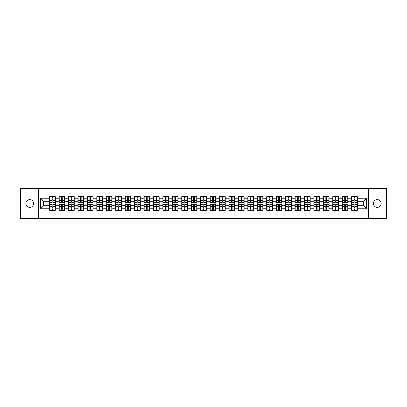 <?xml version="1.0" encoding="UTF-8"?>
<svg xmlns="http://www.w3.org/2000/svg" width="407" height="407" viewBox="0 0 407 407"><rect width="100%" height="100%" fill="white"/><g stroke="black" fill="none" stroke-linecap="round" stroke-linejoin="round"><path stroke-width="0.61" d="M377.274 207.372A3.872 3.872 0 0 1 373.397 203.5A3.872 3.872 0 0 1 377.274 199.628A3.872 3.872 0 0 1 381.145 203.5A3.872 3.872 0 0 1 377.274 207.372M29.726 207.372A3.872 3.872 0 0 1 25.855 203.5A3.872 3.872 0 0 1 29.726 199.628A3.872 3.872 0 0 1 33.603 203.5A3.872 3.872 0 0 1 29.726 207.372M368.62 218.625L386.65 218.625L386.65 188.375L368.62 188.375L368.62 218.625L38.38 218.625L38.38 188.375L20.35 188.375L20.35 218.625L38.38 218.625M368.62 188.375L38.38 188.375M363.599 205.739L363.599 201.262L357.397 201.262L357.397 205.739L363.599 205.739L366.621 208.766L366.621 198.234L357.397 198.234L357.397 196.662L351.648 196.662L351.648 201.262L347.954 201.262L347.954 205.739L351.648 205.739L351.648 201.262M366.621 208.766L357.397 208.766L357.397 210.338L351.648 210.338L351.648 208.766L347.954 208.766L347.954 210.338L342.211 210.338L342.211 208.766L338.517 208.766L338.517 210.338L332.768 210.338L332.768 208.766L329.08 208.766L329.08 210.338L323.331 210.338L323.331 208.766L319.643 208.766L319.643 210.338L313.894 210.338L313.894 208.766L310.2 208.766L310.2 210.338L304.451 210.338L304.451 208.766L300.763 208.766L300.763 210.338L295.014 210.338L295.014 208.766L291.326 208.766L291.326 210.338L285.577 210.338L285.577 208.766L281.883 208.766L281.883 210.338L276.139 210.338L276.139 208.766L272.446 208.766L272.446 210.338L266.697 210.338L266.697 208.766L263.008 208.766L263.008 210.338L257.26 210.338L257.26 208.766L253.566 208.766L253.566 210.338L247.822 210.338L247.822 208.766L244.129 208.766L244.129 210.338L238.38 210.338L238.38 208.766L234.691 208.766L234.691 210.338L228.943 210.338L228.943 208.766L225.254 208.766L225.254 210.338L219.505 210.338L219.505 208.766L215.812 208.766L215.812 210.338L210.063 210.338L210.063 208.766L206.374 208.766L206.374 210.338L200.626 210.338L200.626 208.766L196.937 208.766L196.937 210.338L191.188 210.338L191.188 208.766L187.495 208.766L187.495 210.338L181.746 210.338L181.746 208.766L178.057 208.766L178.057 210.338L172.309 210.338L172.309 208.766L168.62 208.766L168.62 210.338L162.871 210.338L162.871 208.766L159.178 208.766L159.178 210.338L153.434 210.338L153.434 208.766L149.74 208.766L149.74 210.338L143.992 210.338L143.992 208.766L140.303 208.766L140.303 210.338L134.554 210.338L134.554 208.766L130.861 208.766L130.861 210.338L125.117 210.338L125.117 208.766L121.423 208.766L121.423 210.338L115.674 210.338L115.674 208.766L111.986 208.766L111.986 210.338L106.237 210.338L106.237 208.766L102.549 208.766L102.549 210.338L96.8 210.338L96.8 208.766L93.106 208.766L93.106 210.338L87.357 210.338L87.357 208.766L83.669 208.766L83.669 210.338L77.92 210.338L77.92 208.766L74.232 208.766L74.232 210.338L68.483 210.338L68.483 208.766L64.789 208.766L64.789 210.338L59.046 210.338L59.046 208.766L55.352 208.766L55.352 210.338L49.603 210.338L49.603 208.766L40.379 208.766L40.379 198.234L49.603 198.234L49.603 201.262L43.401 201.262L43.401 205.739L49.603 205.739L49.603 201.262M351.648 198.234L347.954 198.234L347.954 196.662L342.211 196.662L342.211 198.234L338.517 198.234L338.517 196.662L332.768 196.662L332.768 198.234L329.08 198.234L329.08 196.662L323.331 196.662L323.331 198.234L319.643 198.234L319.643 196.662L313.894 196.662L313.894 198.234L310.2 198.234L310.2 196.662L304.451 196.662L304.451 198.234L300.763 198.234L300.763 196.662L295.014 196.662L295.014 198.234L291.326 198.234L291.326 196.662L285.577 196.662L285.577 198.234L281.883 198.234L281.883 196.662L276.139 196.662L276.139 198.234L272.446 198.234L272.446 196.662L266.697 196.662L266.697 198.234L263.008 198.234L263.008 196.662L257.26 196.662L257.26 198.234L253.566 198.234L253.566 196.662L247.822 196.662L247.822 198.234L244.129 198.234L244.129 196.662L238.38 196.662L238.38 198.234L234.691 198.234L234.691 196.662L228.943 196.662L228.943 198.234L225.254 198.234L225.254 196.662L219.505 196.662L219.505 198.234L215.812 198.234L215.812 196.662L210.063 196.662L210.063 198.234L206.374 198.234L206.374 196.662L200.626 196.662L200.626 198.234L196.937 198.234L196.937 196.662L191.188 196.662L191.188 198.234L187.495 198.234L187.495 196.662L181.746 196.662L181.746 198.234L178.057 198.234L178.057 196.662L172.309 196.662L172.309 198.234L168.62 198.234L168.62 196.662L162.871 196.662L162.871 198.234L159.178 198.234L159.178 196.662L153.434 196.662L153.434 198.234L149.74 198.234L149.74 196.662L143.992 196.662L143.992 198.234L140.303 198.234L140.303 196.662L134.554 196.662L134.554 198.234L130.861 198.234L130.861 196.662L125.117 196.662L125.117 198.234L121.423 198.234L121.423 196.662L115.674 196.662L115.674 198.234L111.986 198.234L111.986 196.662L106.237 196.662L106.237 198.234L102.549 198.234L102.549 196.662L96.8 196.662L96.8 198.234L93.106 198.234L93.106 196.662L87.357 196.662L87.357 198.234L83.669 198.234L83.669 196.662L77.92 196.662L77.92 198.234L74.232 198.234L74.232 196.662L68.483 196.662L68.483 198.234L64.789 198.234L64.789 196.662L59.046 196.662L59.046 198.234L55.352 198.234L55.352 196.662L49.603 196.662L49.603 198.234M351.648 205.739L351.648 208.766M347.954 205.739L347.954 208.766M347.954 198.234L347.954 201.262M338.517 205.739L342.211 205.739L342.211 201.262L338.517 201.262L338.517 208.766M342.211 205.739L342.211 208.766M342.211 198.234L342.211 201.262M338.517 198.234L338.517 201.262M329.08 205.739L332.768 205.739L332.768 201.262L329.08 201.262L329.08 208.766M332.768 205.739L332.768 208.766M332.768 198.234L332.768 201.262M329.08 198.234L329.08 201.262M319.643 205.739L323.331 205.739L323.331 201.262L319.643 201.262L319.643 208.766M323.331 205.739L323.331 208.766M323.331 198.234L323.331 201.262M319.643 198.234L319.643 201.262M310.2 205.739L313.894 205.739L313.894 201.262L310.2 201.262L310.2 208.766M313.894 205.739L313.894 208.766M313.894 198.234L313.894 201.262M310.2 198.234L310.2 201.262M300.763 205.739L304.451 205.739L304.451 201.262L300.763 201.262L300.763 208.766M304.451 205.739L304.451 208.766M304.451 198.234L304.451 201.262M300.763 198.234L300.763 201.262M291.326 205.739L295.014 205.739L295.014 201.262L291.326 201.262L291.326 208.766M295.014 205.739L295.014 208.766M295.014 198.234L295.014 201.262M291.326 198.234L291.326 201.262M281.883 205.739L285.577 205.739L285.577 201.262L281.883 201.262L281.883 208.766M285.577 205.739L285.577 208.766M285.577 198.234L285.577 201.262M281.883 198.234L281.883 201.262M272.446 205.739L276.139 205.739L276.139 201.262L272.446 201.262L272.446 208.766M276.139 205.739L276.139 208.766M276.139 198.234L276.139 201.262M272.446 198.234L272.446 201.262M263.008 205.739L266.697 205.739L266.697 201.262L263.008 201.262L263.008 208.766M266.697 205.739L266.697 208.766M266.697 198.234L266.697 201.262M263.008 198.234L263.008 201.262M253.566 205.739L257.26 205.739L257.26 201.262L253.566 201.262L253.566 208.766M257.26 205.739L257.26 208.766M257.26 198.234L257.26 201.262M253.566 198.234L253.566 201.262M244.129 205.739L247.822 205.739L247.822 201.262L244.129 201.262L244.129 208.766M247.822 205.739L247.822 208.766M247.822 198.234L247.822 201.262M244.129 198.234L244.129 201.262M234.691 205.739L238.38 205.739L238.38 201.262L234.691 201.262L234.691 208.766M238.38 205.739L238.38 208.766M238.38 198.234L238.38 201.262M234.691 198.234L234.691 201.262M225.254 205.739L228.943 205.739L228.943 201.262L225.254 201.262L225.254 208.766M228.943 205.739L228.943 208.766M228.943 198.234L228.943 201.262M225.254 198.234L225.254 201.262M215.812 205.739L219.505 205.739L219.505 201.262L215.812 201.262L215.812 208.766M219.505 205.739L219.505 208.766M219.505 198.234L219.505 201.262M215.812 198.234L215.812 201.262M206.374 205.739L210.063 205.739L210.063 201.262L206.374 201.262L206.374 208.766M210.063 205.739L210.063 208.766M210.063 198.234L210.063 201.262M206.374 198.234L206.374 201.262M196.937 205.739L200.626 205.739L200.626 201.262L196.937 201.262L196.937 208.766M200.626 205.739L200.626 208.766M200.626 198.234L200.626 201.262M196.937 198.234L196.937 201.262M187.495 205.739L191.188 205.739L191.188 201.262L187.495 201.262L187.495 208.766M191.188 205.739L191.188 208.766M191.188 198.234L191.188 201.262M187.495 198.234L187.495 201.262M178.057 205.739L181.746 205.739L181.746 201.262L178.057 201.262L178.057 208.766M181.746 205.739L181.746 208.766M181.746 198.234L181.746 201.262M178.057 198.234L178.057 201.262M168.62 205.739L172.309 205.739L172.309 201.262L168.62 201.262L168.62 208.766M172.309 205.739L172.309 208.766M172.309 198.234L172.309 201.262M168.62 198.234L168.62 201.262M159.178 205.739L162.871 205.739L162.871 201.262L159.178 201.262L159.178 208.766M162.871 205.739L162.871 208.766M162.871 198.234L162.871 201.262M159.178 198.234L159.178 201.262M149.74 205.739L153.434 205.739L153.434 201.262L149.74 201.262L149.74 208.766M153.434 205.739L153.434 208.766M153.434 198.234L153.434 201.262M149.74 198.234L149.74 201.262M140.303 205.739L143.992 205.739L143.992 201.262L140.303 201.262L140.303 208.766M143.992 205.739L143.992 208.766M143.992 198.234L143.992 201.262M140.303 198.234L140.303 201.262M130.861 205.739L134.554 205.739L134.554 201.262L130.861 201.262L130.861 208.766M134.554 205.739L134.554 208.766M134.554 198.234L134.554 201.262M130.861 198.234L130.861 201.262M121.423 205.739L125.117 205.739L125.117 201.262L121.423 201.262L121.423 208.766M125.117 205.739L125.117 208.766M125.117 198.234L125.117 201.262M121.423 198.234L121.423 201.262M111.986 205.739L115.674 205.739L115.674 201.262L111.986 201.262L111.986 208.766M115.674 205.739L115.674 208.766M115.674 198.234L115.674 201.262M111.986 198.234L111.986 201.262M102.549 205.739L106.237 205.739L106.237 201.262L102.549 201.262L102.549 208.766M106.237 205.739L106.237 208.766M106.237 198.234L106.237 201.262M102.549 198.234L102.549 201.262M93.106 205.739L96.8 205.739L96.8 201.262L93.106 201.262L93.106 208.766M96.8 205.739L96.8 208.766M96.8 198.234L96.8 201.262M93.106 198.234L93.106 201.262M83.669 205.739L87.357 205.739L87.357 201.262L83.669 201.262L83.669 208.766M87.357 205.739L87.357 208.766M87.357 198.234L87.357 201.262M83.669 198.234L83.669 201.262M74.232 205.739L77.92 205.739L77.92 201.262L74.232 201.262L74.232 208.766M77.92 205.739L77.92 208.766M77.92 198.234L77.92 201.262M74.232 198.234L74.232 201.262M64.789 205.739L68.483 205.739L68.483 201.262L64.789 201.262L64.789 208.766M68.483 205.739L68.483 208.766M68.483 198.234L68.483 201.262M64.789 198.234L64.789 201.262M55.352 205.739L59.046 205.739L59.046 201.262L55.352 201.262L55.352 208.766M59.046 205.739L59.046 208.766M59.046 198.234L59.046 201.262M55.352 198.234L55.352 201.262M49.603 205.739L49.603 208.766M43.401 205.739L40.379 208.766M40.379 198.234L43.401 201.262M357.397 205.739L357.397 208.766M357.397 198.234L357.397 201.262M366.621 198.234L363.599 201.262M55.169 196.662L55.169 202.472L52.844 202.472L52.844 196.662M52.116 196.662L52.116 202.472L49.786 202.472L49.786 196.662M52.116 197.451L52.844 197.451M52.844 199.689L52.116 199.689M49.786 210.338L49.786 204.528L52.116 204.528L52.116 210.338M52.844 210.338L52.844 204.528L55.169 204.528L55.169 210.338M52.844 209.549L52.116 209.549M52.116 207.311L52.844 207.311M64.611 196.662L64.611 202.472L62.281 202.472L62.281 196.662M61.554 196.662L61.554 202.472L59.224 202.472L59.224 196.662M61.554 197.451L62.281 197.451M62.281 199.689L61.554 199.689M74.049 196.662L74.049 202.472L71.718 202.472L71.718 196.662M70.991 196.662L70.991 202.472L68.666 202.472L68.666 196.662M70.991 197.451L71.718 197.451M71.718 199.689L70.991 199.689M83.486 196.662L83.486 202.472L81.156 202.472L81.156 196.662M80.433 196.662L80.433 202.472L78.103 202.472L78.103 196.662M80.433 197.451L81.156 197.451M81.156 199.689L80.433 199.689M92.928 196.662L92.928 202.472L90.598 202.472L90.598 196.662M89.871 196.662L89.871 202.472L87.541 202.472L87.541 196.662M89.871 197.451L90.598 197.451M90.598 199.689L89.871 199.689M102.366 196.662L102.366 202.472L100.036 202.472L100.036 196.662M99.308 196.662L99.308 202.472L96.978 202.472L96.978 196.662M99.308 197.451L100.036 197.451M100.036 199.689L99.308 199.689M59.224 210.338L59.224 204.528L61.554 204.528L61.554 210.338M62.281 210.338L62.281 204.528L64.611 204.528L64.611 210.338M62.281 209.549L61.554 209.549M61.554 207.311L62.281 207.311M68.666 210.338L68.666 204.528L70.991 204.528L70.991 210.338M71.718 210.338L71.718 204.528L74.049 204.528L74.049 210.338M71.718 209.549L70.991 209.549M70.991 207.311L71.718 207.311M78.103 210.338L78.103 204.528L80.433 204.528L80.433 210.338M81.156 210.338L81.156 204.528L83.486 204.528L83.486 210.338M81.156 209.549L80.433 209.549M80.433 207.311L81.156 207.311M87.541 210.338L87.541 204.528L89.871 204.528L89.871 210.338M90.598 210.338L90.598 204.528L92.928 204.528L92.928 210.338M90.598 209.549L89.871 209.549M89.871 207.311L90.598 207.311M96.978 210.338L96.978 204.528L99.308 204.528L99.308 210.338M100.036 210.338L100.036 204.528L102.366 204.528L102.366 210.338M100.036 209.549L99.308 209.549M99.308 207.311L100.036 207.311M111.803 196.662L111.803 202.472L109.473 202.472L109.473 196.662M108.75 196.662L108.75 202.472L106.42 202.472L106.42 196.662M108.75 197.451L109.473 197.451M109.473 199.689L108.75 199.689M106.42 210.338L106.42 204.528L108.75 204.528L108.75 210.338M109.473 210.338L109.473 204.528L111.803 204.528L111.803 210.338M109.473 209.549L108.75 209.549M108.75 207.311L109.473 207.311M121.245 196.662L121.245 202.472L118.915 202.472L118.915 196.662M118.188 196.662L118.188 202.472L115.858 202.472L115.858 196.662M118.188 197.451L118.915 197.451M118.915 199.689L118.188 199.689M115.858 210.338L115.858 204.528L118.188 204.528L118.188 210.338M118.915 210.338L118.915 204.528L121.245 204.528L121.245 210.338M118.915 209.549L118.188 209.549M118.188 207.311L118.915 207.311M130.683 196.662L130.683 202.472L128.353 202.472L128.353 196.662M127.625 196.662L127.625 202.472L125.295 202.472L125.295 196.662M127.625 197.451L128.353 197.451M128.353 199.689L127.625 199.689M125.295 210.338L125.295 204.528L127.625 204.528L127.625 210.338M128.353 210.338L128.353 204.528L130.683 204.528L130.683 210.338M128.353 209.549L127.625 209.549M127.625 207.311L128.353 207.311M140.12 196.662L140.12 202.472L137.79 202.472L137.79 196.662M137.067 196.662L137.067 202.472L134.737 202.472L134.737 196.662M137.067 197.451L137.79 197.451M137.79 199.689L137.067 199.689M134.737 210.338L134.737 204.528L137.067 204.528L137.067 210.338M137.79 210.338L137.79 204.528L140.12 204.528L140.12 210.338M137.79 209.549L137.067 209.549M137.067 207.311L137.79 207.311M149.557 196.662L149.557 202.472L147.232 202.472L147.232 196.662M146.505 196.662L146.505 202.472L144.175 202.472L144.175 196.662M146.505 197.451L147.232 197.451M147.232 199.689L146.505 199.689M144.175 210.338L144.175 204.528L146.505 204.528L146.505 210.338M147.232 210.338L147.232 204.528L149.557 204.528L149.557 210.338M147.232 209.549L146.505 209.549M146.505 207.311L147.232 207.311M159 196.662L159 202.472L156.67 202.472L156.67 196.662M155.942 196.662L155.942 202.472L153.612 202.472L153.612 196.662M155.942 197.451L156.67 197.451M156.67 199.689L155.942 199.689M153.612 210.338L153.612 204.528L155.942 204.528L155.942 210.338M156.67 210.338L156.67 204.528L159 204.528L159 210.338M156.67 209.549L155.942 209.549M155.942 207.311L156.67 207.311M168.437 196.662L168.437 202.472L166.107 202.472L166.107 196.662M165.379 196.662L165.379 202.472L163.054 202.472L163.054 196.662M165.379 197.451L166.107 197.451M166.107 199.689L165.379 199.689M163.054 210.338L163.054 204.528L165.379 204.528L165.379 210.338M166.107 210.338L166.107 204.528L168.437 204.528L168.437 210.338M166.107 209.549L165.379 209.549M165.379 207.311L166.107 207.311M177.874 196.662L177.874 202.472L175.544 202.472L175.544 196.662M174.822 196.662L174.822 202.472L172.492 202.472L172.492 196.662M174.822 197.451L175.544 197.451M175.544 199.689L174.822 199.689M172.492 210.338L172.492 204.528L174.822 204.528L174.822 210.338M175.544 210.338L175.544 204.528L177.874 204.528L177.874 210.338M175.544 209.549L174.822 209.549M174.822 207.311L175.544 207.311M187.317 196.662L187.317 202.472L184.987 202.472L184.987 196.662M184.259 196.662L184.259 202.472L181.929 202.472L181.929 196.662M184.259 197.451L184.987 197.451M184.987 199.689L184.259 199.689M181.929 210.338L181.929 204.528L184.259 204.528L184.259 210.338M184.987 210.338L184.987 204.528L187.317 204.528L187.317 210.338M184.987 209.549L184.259 209.549M184.259 207.311L184.987 207.311M196.754 196.662L196.754 202.472L194.424 202.472L194.424 196.662M193.696 196.662L193.696 202.472L191.366 202.472L191.366 196.662M193.696 197.451L194.424 197.451M194.424 199.689L193.696 199.689M191.366 210.338L191.366 204.528L193.696 204.528L193.696 210.338M194.424 210.338L194.424 204.528L196.754 204.528L196.754 210.338M194.424 209.549L193.696 209.549M193.696 207.311L194.424 207.311M206.191 196.662L206.191 202.472L203.861 202.472L203.861 196.662M203.139 196.662L203.139 202.472L200.809 202.472L200.809 196.662M203.139 197.451L203.861 197.451M203.861 199.689L203.139 199.689M200.809 210.338L200.809 204.528L203.139 204.528L203.139 210.338M203.861 210.338L203.861 204.528L206.191 204.528L206.191 210.338M203.861 209.549L203.139 209.549M203.139 207.311L203.861 207.311M215.634 196.662L215.634 202.472L213.304 202.472L213.304 196.662M212.576 196.662L212.576 202.472L210.246 202.472L210.246 196.662M212.576 197.451L213.304 197.451M213.304 199.689L212.576 199.689M210.246 210.338L210.246 204.528L212.576 204.528L212.576 210.338M213.304 210.338L213.304 204.528L215.634 204.528L215.634 210.338M213.304 209.549L212.576 209.549M212.576 207.311L213.304 207.311M225.071 196.662L225.071 202.472L222.741 202.472L222.741 196.662M222.013 196.662L222.013 202.472L219.683 202.472L219.683 196.662M222.013 197.451L222.741 197.451M222.741 199.689L222.013 199.689M219.683 210.338L219.683 204.528L222.013 204.528L222.013 210.338M222.741 210.338L222.741 204.528L225.071 204.528L225.071 210.338M222.741 209.549L222.013 209.549M222.013 207.311L222.741 207.311M234.508 196.662L234.508 202.472L232.178 202.472L232.178 196.662M231.456 196.662L231.456 202.472L229.126 202.472L229.126 196.662M231.456 197.451L232.178 197.451M232.178 199.689L231.456 199.689M229.126 210.338L229.126 204.528L231.456 204.528L231.456 210.338M232.178 210.338L232.178 204.528L234.508 204.528L234.508 210.338M232.178 209.549L231.456 209.549M231.456 207.311L232.178 207.311M243.946 196.662L243.946 202.472L241.621 202.472L241.621 196.662M240.893 196.662L240.893 202.472L238.563 202.472L238.563 196.662M240.893 197.451L241.621 197.451M241.621 199.689L240.893 199.689M238.563 210.338L238.563 204.528L240.893 204.528L240.893 210.338M241.621 210.338L241.621 204.528L243.946 204.528L243.946 210.338M241.621 209.549L240.893 209.549M240.893 207.311L241.621 207.311M253.388 196.662L253.388 202.472L251.058 202.472L251.058 196.662M250.33 196.662L250.33 202.472L248 202.472L248 196.662M250.33 197.451L251.058 197.451M251.058 199.689L250.33 199.689M248 210.338L248 204.528L250.33 204.528L250.33 210.338M251.058 210.338L251.058 204.528L253.388 204.528L253.388 210.338M251.058 209.549L250.33 209.549M250.33 207.311L251.058 207.311M262.825 196.662L262.825 202.472L260.495 202.472L260.495 196.662M259.768 196.662L259.768 202.472L257.443 202.472L257.443 196.662M259.768 197.451L260.495 197.451M260.495 199.689L259.768 199.689M257.443 210.338L257.443 204.528L259.768 204.528L259.768 210.338M260.495 210.338L260.495 204.528L262.825 204.528L262.825 210.338M260.495 209.549L259.768 209.549M259.768 207.311L260.495 207.311M272.263 196.662L272.263 202.472L269.933 202.472L269.933 196.662M269.21 196.662L269.21 202.472L266.88 202.472L266.88 196.662M269.21 197.451L269.933 197.451M269.933 199.689L269.21 199.689M266.88 210.338L266.88 204.528L269.21 204.528L269.21 210.338M269.933 210.338L269.933 204.528L272.263 204.528L272.263 210.338M269.933 209.549L269.21 209.549M269.21 207.311L269.933 207.311M281.705 196.662L281.705 202.472L279.375 202.472L279.375 196.662M278.647 196.662L278.647 202.472L276.317 202.472L276.317 196.662M278.647 197.451L279.375 197.451M279.375 199.689L278.647 199.689M276.317 210.338L276.317 204.528L278.647 204.528L278.647 210.338M279.375 210.338L279.375 204.528L281.705 204.528L281.705 210.338M279.375 209.549L278.647 209.549M278.647 207.311L279.375 207.311M291.142 196.662L291.142 202.472L288.812 202.472L288.812 196.662M288.085 196.662L288.085 202.472L285.755 202.472L285.755 196.662M288.085 197.451L288.812 197.451M288.812 199.689L288.085 199.689M285.755 210.338L285.755 204.528L288.085 204.528L288.085 210.338M288.812 210.338L288.812 204.528L291.142 204.528L291.142 210.338M288.812 209.549L288.085 209.549M288.085 207.311L288.812 207.311M300.58 196.662L300.58 202.472L298.25 202.472L298.25 196.662M297.527 196.662L297.527 202.472L295.197 202.472L295.197 196.662M297.527 197.451L298.25 197.451M298.25 199.689L297.527 199.689M295.197 210.338L295.197 204.528L297.527 204.528L297.527 210.338M298.25 210.338L298.25 204.528L300.58 204.528L300.58 210.338M298.25 209.549L297.527 209.549M297.527 207.311L298.25 207.311M310.022 196.662L310.022 202.472L307.692 202.472L307.692 196.662M306.964 196.662L306.964 202.472L304.634 202.472L304.634 196.662M306.964 197.451L307.692 197.451M307.692 199.689L306.964 199.689M304.634 210.338L304.634 204.528L306.964 204.528L306.964 210.338M307.692 210.338L307.692 204.528L310.022 204.528L310.022 210.338M307.692 209.549L306.964 209.549M306.964 207.311L307.692 207.311M319.459 196.662L319.459 202.472L317.129 202.472L317.129 196.662M316.402 196.662L316.402 202.472L314.072 202.472L314.072 196.662M316.402 197.451L317.129 197.451M317.129 199.689L316.402 199.689M314.072 210.338L314.072 204.528L316.402 204.528L316.402 210.338M317.129 210.338L317.129 204.528L319.459 204.528L319.459 210.338M317.129 209.549L316.402 209.549M316.402 207.311L317.129 207.311M328.897 196.662L328.897 202.472L326.567 202.472L326.567 196.662M325.844 196.662L325.844 202.472L323.514 202.472L323.514 196.662M325.844 197.451L326.567 197.451M326.567 199.689L325.844 199.689M323.514 210.338L323.514 204.528L325.844 204.528L325.844 210.338M326.567 210.338L326.567 204.528L328.897 204.528L328.897 210.338M326.567 209.549L325.844 209.549M325.844 207.311L326.567 207.311M338.334 196.662L338.334 202.472L336.009 202.472L336.009 196.662M335.282 196.662L335.282 202.472L332.951 202.472L332.951 196.662M335.282 197.451L336.009 197.451M336.009 199.689L335.282 199.689M332.951 210.338L332.951 204.528L335.282 204.528L335.282 210.338M336.009 210.338L336.009 204.528L338.334 204.528L338.334 210.338M336.009 209.549L335.282 209.549M335.282 207.311L336.009 207.311M347.776 196.662L347.776 202.472L345.446 202.472L345.446 196.662M344.719 196.662L344.719 202.472L342.389 202.472L342.389 196.662M344.719 197.451L345.446 197.451M345.446 199.689L344.719 199.689M342.389 210.338L342.389 204.528L344.719 204.528L344.719 210.338M345.446 210.338L345.446 204.528L347.776 204.528L347.776 210.338M345.446 209.549L344.719 209.549M344.719 207.311L345.446 207.311M357.214 196.662L357.214 202.472L354.884 202.472L354.884 196.662M354.156 196.662L354.156 202.472L351.831 202.472L351.831 196.662M354.156 197.451L354.884 197.451M354.884 199.689L354.156 199.689M351.831 210.338L351.831 204.528L354.156 204.528L354.156 210.338M354.884 210.338L354.884 204.528L357.214 204.528L357.214 210.338M354.884 209.549L354.156 209.549M354.156 207.311L354.884 207.311M52.116 200.605L49.786 200.605M52.116 202.396L49.786 202.396M55.169 200.605L52.844 200.605M55.169 202.396L52.844 202.396M52.844 206.395L55.169 206.395M52.844 204.604L55.169 204.604M49.786 206.395L52.116 206.395M49.786 204.604L52.116 204.604M61.554 200.605L59.224 200.605M61.554 202.396L59.224 202.396M64.611 200.605L62.281 200.605M64.611 202.396L62.281 202.396M70.991 200.605L68.666 200.605M70.991 202.396L68.666 202.396M74.049 200.605L71.718 200.605M74.049 202.396L71.718 202.396M80.433 200.605L78.103 200.605M80.433 202.396L78.103 202.396M83.486 200.605L81.156 200.605M83.486 202.396L81.156 202.396M89.871 200.605L87.541 200.605M89.871 202.396L87.541 202.396M92.928 200.605L90.598 200.605M92.928 202.396L90.598 202.396M99.308 200.605L96.978 200.605M99.308 202.396L96.978 202.396M102.366 200.605L100.036 200.605M102.366 202.396L100.036 202.396M62.281 206.395L64.611 206.395M62.281 204.604L64.611 204.604M59.224 206.395L61.554 206.395M59.224 204.604L61.554 204.604M71.718 206.395L74.049 206.395M71.718 204.604L74.049 204.604M68.666 206.395L70.991 206.395M68.666 204.604L70.991 204.604M81.156 206.395L83.486 206.395M81.156 204.604L83.486 204.604M78.103 206.395L80.433 206.395M78.103 204.604L80.433 204.604M90.598 206.395L92.928 206.395M90.598 204.604L92.928 204.604M87.541 206.395L89.871 206.395M87.541 204.604L89.871 204.604M100.036 206.395L102.366 206.395M100.036 204.604L102.366 204.604M96.978 206.395L99.308 206.395M96.978 204.604L99.308 204.604M108.75 200.605L106.42 200.605M108.75 202.396L106.42 202.396M111.803 200.605L109.473 200.605M111.803 202.396L109.473 202.396M109.473 206.395L111.803 206.395M109.473 204.604L111.803 204.604M106.42 206.395L108.75 206.395M106.42 204.604L108.75 204.604M118.188 200.605L115.858 200.605M118.188 202.396L115.858 202.396M121.245 200.605L118.915 200.605M121.245 202.396L118.915 202.396M118.915 206.395L121.245 206.395M118.915 204.604L121.245 204.604M115.858 206.395L118.188 206.395M115.858 204.604L118.188 204.604M127.625 200.605L125.295 200.605M127.625 202.396L125.295 202.396M130.683 200.605L128.353 200.605M130.683 202.396L128.353 202.396M128.353 206.395L130.683 206.395M128.353 204.604L130.683 204.604M125.295 206.395L127.625 206.395M125.295 204.604L127.625 204.604M137.067 200.605L134.737 200.605M137.067 202.396L134.737 202.396M140.12 200.605L137.79 200.605M140.12 202.396L137.79 202.396M137.79 206.395L140.12 206.395M137.79 204.604L140.12 204.604M134.737 206.395L137.067 206.395M134.737 204.604L137.067 204.604M146.505 200.605L144.175 200.605M146.505 202.396L144.175 202.396M149.557 200.605L147.232 200.605M149.557 202.396L147.232 202.396M147.232 206.395L149.557 206.395M147.232 204.604L149.557 204.604M144.175 206.395L146.505 206.395M144.175 204.604L146.505 204.604M155.942 200.605L153.612 200.605M155.942 202.396L153.612 202.396M159 200.605L156.67 200.605M159 202.396L156.67 202.396M156.67 206.395L159 206.395M156.67 204.604L159 204.604M153.612 206.395L155.942 206.395M153.612 204.604L155.942 204.604M165.379 200.605L163.054 200.605M165.379 202.396L163.054 202.396M168.437 200.605L166.107 200.605M168.437 202.396L166.107 202.396M166.107 206.395L168.437 206.395M166.107 204.604L168.437 204.604M163.054 206.395L165.379 206.395M163.054 204.604L165.379 204.604M174.822 200.605L172.492 200.605M174.822 202.396L172.492 202.396M177.874 200.605L175.544 200.605M177.874 202.396L175.544 202.396M175.544 206.395L177.874 206.395M175.544 204.604L177.874 204.604M172.492 206.395L174.822 206.395M172.492 204.604L174.822 204.604M184.259 200.605L181.929 200.605M184.259 202.396L181.929 202.396M187.317 200.605L184.987 200.605M187.317 202.396L184.987 202.396M184.987 206.395L187.317 206.395M184.987 204.604L187.317 204.604M181.929 206.395L184.259 206.395M181.929 204.604L184.259 204.604M193.696 200.605L191.366 200.605M193.696 202.396L191.366 202.396M196.754 200.605L194.424 200.605M196.754 202.396L194.424 202.396M194.424 206.395L196.754 206.395M194.424 204.604L196.754 204.604M191.366 206.395L193.696 206.395M191.366 204.604L193.696 204.604M203.139 200.605L200.809 200.605M203.139 202.396L200.809 202.396M206.191 200.605L203.861 200.605M206.191 202.396L203.861 202.396M203.861 206.395L206.191 206.395M203.861 204.604L206.191 204.604M200.809 206.395L203.139 206.395M200.809 204.604L203.139 204.604M212.576 200.605L210.246 200.605M212.576 202.396L210.246 202.396M215.634 200.605L213.304 200.605M215.634 202.396L213.304 202.396M213.304 206.395L215.634 206.395M213.304 204.604L215.634 204.604M210.246 206.395L212.576 206.395M210.246 204.604L212.576 204.604M222.013 200.605L219.683 200.605M222.013 202.396L219.683 202.396M225.071 200.605L222.741 200.605M225.071 202.396L222.741 202.396M222.741 206.395L225.071 206.395M222.741 204.604L225.071 204.604M219.683 206.395L222.013 206.395M219.683 204.604L222.013 204.604M231.456 200.605L229.126 200.605M231.456 202.396L229.126 202.396M234.508 200.605L232.178 200.605M234.508 202.396L232.178 202.396M232.178 206.395L234.508 206.395M232.178 204.604L234.508 204.604M229.126 206.395L231.456 206.395M229.126 204.604L231.456 204.604M240.893 200.605L238.563 200.605M240.893 202.396L238.563 202.396M243.946 200.605L241.621 200.605M243.946 202.396L241.621 202.396M241.621 206.395L243.946 206.395M241.621 204.604L243.946 204.604M238.563 206.395L240.893 206.395M238.563 204.604L240.893 204.604M250.33 200.605L248 200.605M250.33 202.396L248 202.396M253.388 200.605L251.058 200.605M253.388 202.396L251.058 202.396M251.058 206.395L253.388 206.395M251.058 204.604L253.388 204.604M248 206.395L250.33 206.395M248 204.604L250.33 204.604M259.768 200.605L257.443 200.605M259.768 202.396L257.443 202.396M262.825 200.605L260.495 200.605M262.825 202.396L260.495 202.396M260.495 206.395L262.825 206.395M260.495 204.604L262.825 204.604M257.443 206.395L259.768 206.395M257.443 204.604L259.768 204.604M269.21 200.605L266.88 200.605M269.21 202.396L266.88 202.396M272.263 200.605L269.933 200.605M272.263 202.396L269.933 202.396M269.933 206.395L272.263 206.395M269.933 204.604L272.263 204.604M266.88 206.395L269.21 206.395M266.88 204.604L269.21 204.604M278.647 200.605L276.317 200.605M278.647 202.396L276.317 202.396M281.705 200.605L279.375 200.605M281.705 202.396L279.375 202.396M279.375 206.395L281.705 206.395M279.375 204.604L281.705 204.604M276.317 206.395L278.647 206.395M276.317 204.604L278.647 204.604M288.085 200.605L285.755 200.605M288.085 202.396L285.755 202.396M291.142 200.605L288.812 200.605M291.142 202.396L288.812 202.396M288.812 206.395L291.142 206.395M288.812 204.604L291.142 204.604M285.755 206.395L288.085 206.395M285.755 204.604L288.085 204.604M297.527 200.605L295.197 200.605M297.527 202.396L295.197 202.396M300.58 200.605L298.25 200.605M300.58 202.396L298.25 202.396M298.25 206.395L300.58 206.395M298.25 204.604L300.58 204.604M295.197 206.395L297.527 206.395M295.197 204.604L297.527 204.604M306.964 200.605L304.634 200.605M306.964 202.396L304.634 202.396M310.022 200.605L307.692 200.605M310.022 202.396L307.692 202.396M307.692 206.395L310.022 206.395M307.692 204.604L310.022 204.604M304.634 206.395L306.964 206.395M304.634 204.604L306.964 204.604M316.402 200.605L314.072 200.605M316.402 202.396L314.072 202.396M319.459 200.605L317.129 200.605M319.459 202.396L317.129 202.396M317.129 206.395L319.459 206.395M317.129 204.604L319.459 204.604M314.072 206.395L316.402 206.395M314.072 204.604L316.402 204.604M325.844 200.605L323.514 200.605M325.844 202.396L323.514 202.396M328.897 200.605L326.567 200.605M328.897 202.396L326.567 202.396M326.567 206.395L328.897 206.395M326.567 204.604L328.897 204.604M323.514 206.395L325.844 206.395M323.514 204.604L325.844 204.604M335.282 200.605L332.951 200.605M335.282 202.396L332.951 202.396M338.334 200.605L336.009 200.605M338.334 202.396L336.009 202.396M336.009 206.395L338.334 206.395M336.009 204.604L338.334 204.604M332.951 206.395L335.282 206.395M332.951 204.604L335.282 204.604M344.719 200.605L342.389 200.605M344.719 202.396L342.389 202.396M347.776 200.605L345.446 200.605M347.776 202.396L345.446 202.396M345.446 206.395L347.776 206.395M345.446 204.604L347.776 204.604M342.389 206.395L344.719 206.395M342.389 204.604L344.719 204.604M354.156 200.605L351.831 200.605M354.156 202.396L351.831 202.396M357.214 200.605L354.884 200.605M357.214 202.396L354.884 202.396M354.884 206.395L357.214 206.395M354.884 204.604L357.214 204.604M351.831 206.395L354.156 206.395M351.831 204.604L354.156 204.604"/></g></svg>
